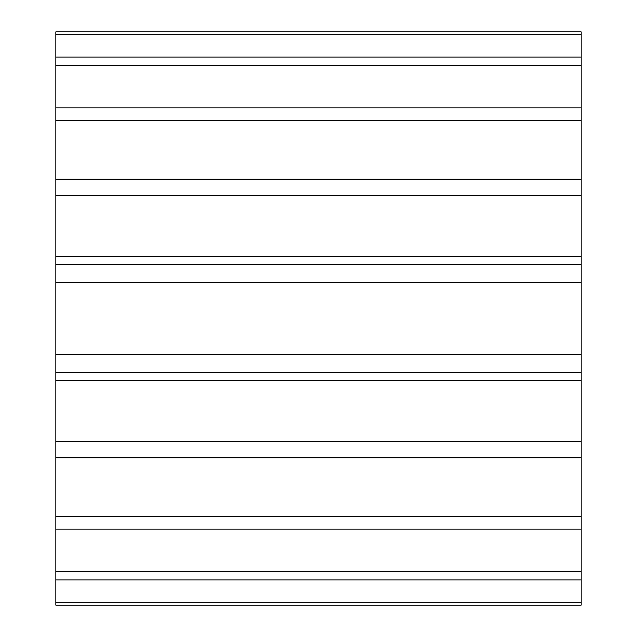 <?xml version="1.0" encoding="UTF-8"?>
<svg xmlns="http://www.w3.org/2000/svg" width="637" height="637" viewBox="0 0 637 637"><rect width="100%" height="100%" fill="white"/><g stroke="black" fill="none" stroke-linecap="round" stroke-linejoin="round"><path stroke-width="0.96" d="M55.841 441.473L581.159 441.473L581.159 372.685L55.841 372.685L55.841 605.15L581.159 605.15L581.159 579.949L55.841 579.949M581.159 441.473L581.159 457.732L55.841 457.732M55.841 516.249L581.159 516.249L581.159 457.732M581.159 516.249L581.159 529.148L55.841 529.148M55.841 571.66L581.159 571.66L581.159 529.148M581.159 571.66L581.159 579.949M55.841 34.709L55.841 31.85L581.159 31.85L581.159 34.709L55.841 34.709L55.841 372.685M55.841 57.051L581.159 57.051L581.159 34.709M581.159 57.051L581.159 65.34L55.841 65.34M55.841 107.852L581.159 107.852L581.159 65.34M581.159 107.852L581.159 120.751L55.841 120.751M55.841 179.268L581.159 179.268L581.159 120.751M581.159 179.268L581.159 195.527L55.841 195.527M55.841 264.315L581.159 264.315L581.159 195.527M581.159 264.315L581.159 282.334L55.841 282.334M55.841 354.666L581.159 354.666L581.159 282.334M581.159 354.666L581.159 372.685M55.841 602.291L581.159 602.291M581.159 256.663L55.841 256.663M581.159 179.124L55.841 179.124M581.159 457.876L55.841 457.876M581.159 380.337L55.841 380.337"/></g></svg>
